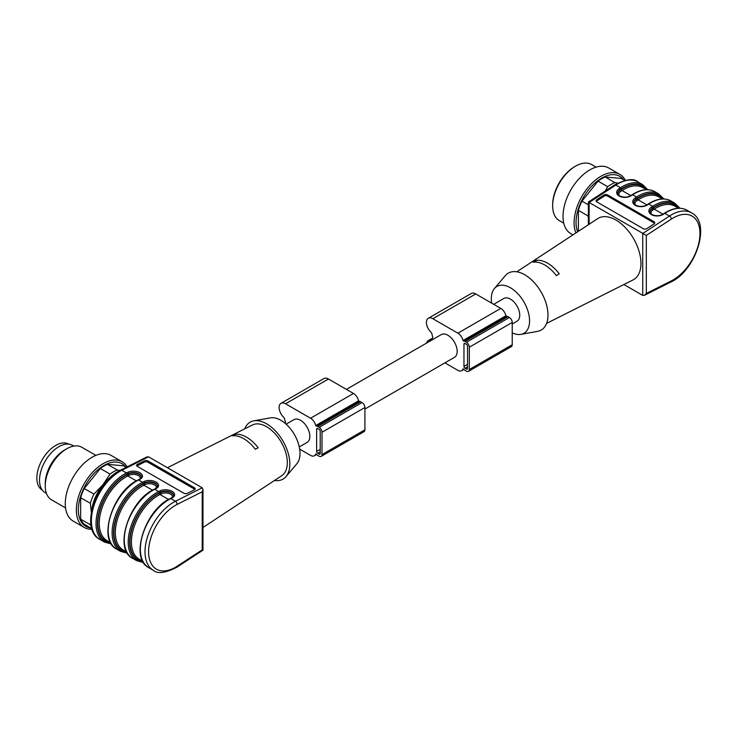 <?xml version="1.0" encoding="UTF-8"?>
<svg xmlns="http://www.w3.org/2000/svg" width="737" height="737" viewBox="0 0 737 737"><rect width="100%" height="100%" fill="white"/><g stroke="black" fill="none" stroke-linecap="round" stroke-linejoin="round"><path stroke-width="1.11" d="M346.408 389.376L441.297 334.589A13.146 7.591 60 0 1 454.443 342.18A13.146 7.591 60 0 1 454.443 357.362L364.916 409.053M493.716 304.326L503.868 298.467A13.146 7.591 60 0 1 517.015 306.058A13.146 7.591 60 0 1 517.015 321.24L512.233 324.004M465.029 343.497L466.466 344.326A1.52 0.875 60 0 1 467.534 346.187L467.534 368.482A1.52 0.875 60 0 1 467.221 369.173A1.52 0.875 60 0 1 466.466 369.099L465.029 368.279A1.52 0.875 60 0 1 463.96 366.418L463.96 344.124A1.52 0.875 60 0 1 464.273 343.424A1.52 0.875 60 0 1 465.029 343.497L463.96 344.124M444.927 362.862L457.88 370.343A7.582 4.376 -120 0 0 461.675 370.711A7.582 4.376 -120 0 0 463.011 368.915L463.536 368.988A4.044 2.34 -120 0 0 465.029 370.343L466.466 371.162A4.044 2.34 -120 0 0 468.483 371.365L511.395 346.593A4.044 2.34 -120 0 0 512.233 344.741L512.233 322.447A4.044 2.34 -120 0 0 509.368 317.49L507.94 316.661A4.044 2.34 -120 0 0 506.448 316.293L505.923 315.749A7.582 4.376 -120 0 0 500.792 308.407L475.761 293.952A9.102 5.251 -120 0 0 471.21 293.501L428.298 318.283A9.102 5.251 -120 0 0 430.795 332.009A2.524 1.456 60 0 1 431.937 334.073A18.711 10.806 -120 0 0 432.849 337.306A18.711 10.806 -120 0 0 431.937 339.49A2.524 1.456 60 0 1 431.486 340.125A2.524 1.456 60 0 1 430.795 340.227A9.102 5.251 -120 0 0 428.298 340.577A9.102 5.251 -120 0 0 426.603 343.073M468.483 371.365A4.044 2.34 -120 0 0 469.322 369.513L469.322 347.219A4.044 2.34 -120 0 0 466.466 342.263L465.029 341.434A4.044 2.34 -120 0 0 463.536 341.065L463.011 340.522A7.582 4.376 -120 0 0 457.88 333.179L432.849 318.725A9.102 5.251 -120 0 0 428.298 318.283M317.721 428.556L319.149 429.376A1.52 0.875 60 0 1 320.217 431.237L320.217 453.531A1.52 0.875 60 0 1 319.904 454.232A1.52 0.875 60 0 1 319.149 454.149L317.721 453.329A1.52 0.875 60 0 1 316.643 451.468L316.643 429.174A1.52 0.875 60 0 1 316.956 428.483A1.52 0.875 60 0 1 317.721 428.556L316.643 429.174M299.673 449.109L310.563 455.392A7.582 4.376 -120 0 0 314.358 455.77A7.582 4.376 -120 0 0 315.694 453.974L316.219 454.047A4.044 2.34 -120 0 0 317.721 455.392L319.149 456.221A4.044 2.34 -120 0 0 321.166 456.415L364.078 431.642A4.044 2.34 -120 0 0 364.916 429.791L364.916 407.497A4.044 2.34 -120 0 0 362.051 402.54L360.623 401.72A4.044 2.34 -120 0 0 359.131 401.343L358.606 400.808A7.582 4.376 -120 0 0 353.474 393.457L328.444 379.011A9.102 5.251 -120 0 0 323.893 378.56L280.981 403.332A9.102 5.251 -120 0 0 283.478 417.059A2.524 1.456 60 0 1 284.62 419.123A18.711 10.806 -120 0 0 285.532 422.356A18.711 10.806 -120 0 0 285.081 423.259M321.166 456.415A4.044 2.34 -120 0 0 322.005 454.563L322.005 432.269A4.044 2.34 -120 0 0 319.149 427.313L317.721 426.493A4.044 2.34 -120 0 0 316.219 426.115L315.694 425.581A7.582 4.376 -120 0 0 310.563 418.229L285.532 403.784A9.102 5.251 -120 0 0 280.981 403.332M286.131 424.171L293.98 419.648A13.146 7.591 60 0 1 307.126 427.239A13.146 7.591 60 0 1 307.126 442.421L299.277 446.944M136.842 465.987A2.524 1.363 -176.9 0 1 137.248 465.71L137.322 464.43L144.452 460.846A2.524 1.363 -176.9 0 1 148.026 460.984L194.513 487.82A2.524 1.363 -176.9 0 1 195.25 488.852A2.524 1.363 -176.9 0 1 194.513 489.746L187.373 493.339A2.524 1.363 -176.9 0 1 183.808 493.2L137.322 466.364A2.524 1.363 -176.9 0 1 136.585 465.333A2.524 1.363 -176.9 0 1 137.322 464.43M144.452 460.846L144.388 462.117A2.524 1.363 -176.9 0 1 147.953 462.256L194.439 489.092A2.524 1.363 -176.9 0 1 194.918 489.469M144.388 462.117L137.248 465.71M177.138 504.412A2.524 1.548 63.3 0 0 175.461 501.252A40.452 23.354 -60 0 0 147.557 536.711A40.452 23.354 -60 0 0 153.388 570.318C157.497 574.114 165.272 573.11 176.723 567.306L202.961 550.198L202.224 549.866L177.138 566.219A37.928 21.898 -60 0 1 148.588 551.801A37.928 21.898 -60 0 1 177.138 504.412L202.224 491.8L202.961 489.396L202.224 487.802L148.588 456.839L146.884 456.931L120.573 470.16A2.524 1.548 -116.7 0 1 121.826 470.289A40.452 23.354 120 0 0 93.921 505.748A40.452 23.354 120 0 0 99.753 539.355C79.734 529.415 95.543 481.427 120.573 470.16M234.937 434.369A30.65 17.697 60 0 1 258.18 447.783L255.324 449.257A30.843 17.808 -120 0 0 232.081 435.834L234.937 434.369L234.937 435.733M202.961 527.48L281.727 475.733A29.314 16.923 -120 0 0 287.31 462.615A29.314 16.923 -120 0 0 274.837 433.448A29.314 16.923 -120 0 0 252.423 424.982L167.437 467.719M244.748 428.842A32.87 18.978 60 0 1 253.841 420.845A32.87 18.978 60 0 1 277.628 433.402A32.87 18.978 60 0 1 289.825 464.061A32.87 18.978 60 0 1 286.02 476.581A32.87 18.978 60 0 1 274.542 480.45M286.02 476.581L296.882 463.73A27.048 15.615 -120 0 0 300.014 453.43A27.048 15.615 -120 0 0 289.973 428.197A27.048 15.615 -120 0 0 270.396 417.861L253.841 420.845M92.014 529.212A37.928 21.898 -60 0 1 89.767 529.175A37.928 21.898 -60 0 1 84.211 527.462L73.129 521.059A37.928 21.898 -60 0 1 73.129 477.263A37.928 21.898 -60 0 1 111.057 455.374L122.139 461.767A37.928 21.898 -60 0 1 127.133 466.862M84.211 527.462A37.928 21.898 -60 0 1 84.211 483.665A37.928 21.898 -60 0 1 122.139 461.767M90.596 527.932A36.177 20.885 -60 0 1 85.805 484.587A36.177 20.885 -60 0 1 125.741 467.055M91.839 528.65L84.23 524.256A35.394 20.433 -60 0 1 80.655 519.17L90.347 524.772L90.743 522.607M91.324 512.215L90.347 503.316L80.655 497.715L80.655 519.17M80.655 497.715A35.394 20.433 -60 0 1 84.23 488.502L93.921 494.103L102.996 484.688L110.016 474.084L100.315 468.483L84.23 488.502M100.315 468.483A35.394 20.433 -60 0 1 107.473 464.356L117.165 469.957L120.002 470.455M126.211 467.322L123.558 465.793L107.473 464.356M91.342 526.706A35.394 20.433 -60 0 1 90.347 524.772M90.347 503.316A35.394 20.433 -60 0 1 93.921 494.103M110.016 474.084A35.394 20.433 -60 0 1 117.165 469.957M91.609 510.704A32.87 18.978 -60 0 1 102.996 484.688A32.87 18.978 -60 0 1 111.333 476.553M65.547 507.922L51.535 499.833A30.337 17.513 -60 0 1 45.252 485.941A30.337 17.513 -60 0 1 66.708 448.787A30.337 17.513 -60 0 1 81.881 447.285L95.884 455.374M45.252 485.941L45.252 483.463A27.306 15.763 -60 0 1 64.561 450.021L66.708 448.787M46.44 493.385L45.187 492.666A27.306 15.763 -60 0 1 45.187 461.132A27.306 15.763 -60 0 1 72.493 445.369L73.746 446.088M68.9 444.162L68.919 444.181A26.55 15.33 120 0 0 42.35 459.492A26.55 15.33 120 0 0 42.35 490.151L42.368 490.16M596.316 201.441A2.524 1.548 176.7 0 1 596.887 200.869L604.027 196.217A2.524 1.548 176.7 0 1 607.592 196.088L654.078 222.924A2.524 1.548 176.7 0 1 654.585 223.357M654.014 223.928L646.874 228.581A2.524 1.548 176.7 0 1 643.309 228.71L596.823 201.874A2.524 1.548 176.7 0 1 596.086 200.851A2.524 1.548 176.7 0 1 596.823 199.672L603.953 195.019A2.524 1.548 176.7 0 1 607.528 194.89L654.014 221.726A2.524 1.548 176.7 0 1 654.751 222.749A2.524 1.548 176.7 0 1 654.014 223.928M536.011 260.364A30.843 17.808 60 0 1 559.254 273.786L556.389 275.62A30.65 17.697 -120 0 0 533.146 262.197L536.011 260.364L536.011 262.086M491.653 303.128A27.048 15.615 60 0 1 491.312 298.807A27.048 15.615 60 0 1 494.453 288.508A27.048 15.615 60 0 1 515.918 291.852A27.048 15.615 60 0 1 529.571 320.899A27.048 15.615 60 0 1 520.93 334.377A27.048 15.615 60 0 1 512.233 332.875M520.93 334.377L537.494 331.392A32.87 18.978 -120 0 0 547.987 315.012A32.87 18.978 -120 0 0 531.395 279.719A32.87 18.978 -120 0 0 505.315 275.656L494.453 288.508M516.784 271.787L597.643 218.659A35.394 20.433 60 0 1 633.627 238.733A35.394 20.433 60 0 1 633.019 279.931L546.587 323.396M588.366 224.757L588.366 202.039L646.321 235.407L646.321 293.464L644.442 295.307L642.738 295.399L642.738 233.472L669.5 216.024A40.452 23.354 -60 0 1 691.573 212.882L686.93 210.202A40.452 23.354 120 0 0 664.857 213.343L669.5 216.024A2.524 1.363 56.9 0 1 671.407 219.046L646.321 235.407M623.898 284.519L642.738 295.399M552.639 205.807L552.639 204.775A31.101 17.955 -60 0 1 574.63 166.691L575.523 166.175A32.364 18.683 120 0 0 552.639 205.807A32.364 18.683 120 0 0 559.337 220.621L563.759 223.173M596.113 167.115L591.7 164.572A32.364 18.683 120 0 0 575.523 166.175L574.63 166.691M572.935 234.891L570.862 233.693A37.928 21.898 -60 0 1 570.862 189.906A37.928 21.898 -60 0 1 608.79 168.008L619.872 174.411A37.928 21.898 -60 0 1 625.289 180.289M575.919 232.929A37.928 21.898 -60 0 1 586.237 189.796A37.928 21.898 -60 0 1 619.872 174.411M577.642 231.796A36.177 20.885 -60 0 1 590.466 187.53A36.177 20.885 -60 0 1 623.474 179.69M588.366 217.811L588.071 215.95L578.379 210.358L578.379 231.317M578.379 210.358A35.394 20.433 -60 0 1 581.954 201.146L588.366 204.84M605.197 191.067L607.739 186.719L598.048 181.127L581.954 201.146M598.048 181.127A35.394 20.433 -60 0 1 605.197 177L614.888 182.592L617.735 183.089M624.718 180.418L621.291 178.437L605.197 177M588.071 215.95A35.394 20.433 -60 0 1 588.366 214.983M607.739 186.719A35.394 20.433 -60 0 1 614.888 182.592M466.466 369.099L467.534 368.482M465.029 368.279L467.534 366.833M463.96 366.418L467.534 364.354M432.849 318.725L475.761 293.952M457.88 333.179L500.792 308.407M430.795 340.227L431.91 339.582M469.322 369.513L512.233 344.741M469.322 347.219L512.233 322.447M466.466 342.263L509.368 317.49M465.029 341.434L507.94 316.661M463.536 341.065L506.448 316.293M463.011 340.522L505.923 315.749M319.149 454.149L320.217 453.531M317.721 453.329L320.217 451.882M316.643 451.468L320.217 449.404M285.532 403.784L328.444 379.011M310.563 418.229L353.474 393.457M322.005 454.563L364.916 429.791M322.005 432.269L364.916 407.497M319.149 427.313L362.051 402.54M317.721 426.493L360.623 401.72M316.219 426.115L359.131 401.343M315.694 425.581L358.606 400.808M136.382 480.883L127.787 475.927L129.113 475.264A6.578 3.547 -176.9 0 1 136.787 474.914A6.578 3.547 -176.9 0 1 140.223 478.81M110.624 542.708L107.095 540.672A37.928 21.898 -60 0 1 101.632 509.166A37.928 21.898 -60 0 1 127.787 475.927A1.013 0.617 63.3 0 1 127.123 474.665A38.941 22.479 120 0 0 99.154 512.731A38.941 22.479 120 0 0 110.661 542.782M142.803 561.281L139.284 559.254A37.928 21.898 -60 0 1 133.812 527.747A37.928 21.898 -60 0 1 159.975 494.509L161.292 493.845A6.578 3.547 -176.9 0 1 168.976 493.495A6.578 3.547 -176.9 0 1 172.403 497.392M161.292 493.845A1.013 0.617 63.3 0 1 160.62 492.574L159.303 493.246A1.013 0.617 63.3 0 0 159.975 494.509L168.561 499.465M126.709 551.995L123.19 549.959A37.928 21.898 -60 0 1 117.717 518.452A37.928 21.898 -60 0 1 143.881 485.213L145.198 484.55A6.578 3.547 -176.9 0 1 152.881 484.209A6.578 3.547 -176.9 0 1 156.318 488.106M145.198 484.55A1.013 0.617 63.3 0 1 144.535 483.288L143.208 483.951A1.013 0.617 63.3 0 0 143.881 485.213L152.467 490.169M110.955 543.307A39.439 22.773 -60 0 1 98.73 513.164A39.439 22.773 -60 0 1 127.142 474.241A1.013 0.617 -116.7 0 0 126.478 472.97L127.796 472.306A8.595 4.634 -176.9 0 1 139.938 472.767A8.595 4.634 -176.9 0 1 139.956 479.326A1.013 0.617 63.3 0 0 139.45 479.28L141.403 477.079A7.582 4.09 3.1 0 0 136.824 473.025A7.582 4.09 3.1 0 0 128.468 473.578L128.441 474.002A1.013 0.617 -116.7 0 0 129.113 475.264M127.123 474.665L128.441 474.002A7.582 4.09 -176.9 0 1 136.603 473.403A7.582 4.09 -176.9 0 1 141.375 477.272M143.135 561.889A39.439 22.773 -60 0 1 130.91 531.736A39.439 22.773 -60 0 1 159.321 492.813L160.648 492.15A1.013 0.617 -116.7 0 0 159.975 490.888A8.595 4.634 -176.9 0 1 172.117 491.349A8.595 4.634 -176.9 0 1 172.136 497.908A1.013 0.617 -116.7 0 0 171.629 497.853L173.582 495.66A7.582 4.09 3.1 0 0 169.003 491.607A7.582 4.09 3.1 0 0 160.648 492.15L160.62 492.574A7.582 4.09 -176.9 0 1 168.782 491.975A7.582 4.09 -176.9 0 1 173.564 495.854M159.303 493.246A38.941 22.479 120 0 0 131.333 531.313A38.941 22.479 120 0 0 142.849 561.364M127.05 552.593A39.439 22.773 -60 0 1 114.825 522.45A39.439 22.773 -60 0 1 143.236 483.527A1.013 0.617 -116.7 0 0 142.563 482.265L143.89 481.602A8.595 4.634 -176.9 0 1 156.032 482.062A8.595 4.634 -176.9 0 1 156.041 488.622A1.013 0.617 63.3 0 0 155.544 488.567L157.497 486.374A7.582 4.09 3.1 0 0 152.918 482.32A7.582 4.09 3.1 0 0 144.553 482.864L144.535 483.288A7.582 4.09 -176.9 0 1 152.697 482.689A7.582 4.09 -176.9 0 1 157.469 486.558M143.208 483.951A38.941 22.479 120 0 0 115.248 522.017A38.941 22.479 120 0 0 126.755 552.077M138.132 479.944A1.013 0.617 63.3 0 1 138.63 479.99A40.452 23.354 120 0 0 110.725 515.449A40.452 23.354 120 0 0 116.566 549.056C97.229 540.046 112.918 491.091 138.132 479.944L139.45 479.28M127.142 474.241L128.468 473.578A1.013 0.617 63.3 0 0 127.796 472.306M111.379 543.998L104.405 542.036A40.452 23.354 -60 0 1 98.574 508.429A40.452 23.354 -60 0 1 126.478 472.97L121.826 470.289L148.588 456.839M176.723 567.306A2.524 1.363 -123.1 0 0 177.138 566.219M170.311 498.516A1.013 0.617 63.3 0 1 170.809 498.571A40.452 23.354 120 0 0 142.904 534.03A40.452 23.354 120 0 0 148.745 567.628C129.408 558.618 145.106 509.672 170.311 498.516L171.629 497.853M159.321 492.813A1.013 0.617 -116.7 0 0 158.658 491.551L159.975 490.888M143.558 562.58L136.585 560.617A40.452 23.354 -60 0 1 130.753 527.01A40.452 23.354 -60 0 1 158.658 491.551L154.724 489.285A40.452 23.354 120 0 0 126.819 524.735A40.452 23.354 120 0 0 132.651 558.342C113.323 549.332 129.012 500.386 154.226 489.23A1.013 0.617 63.3 0 1 154.724 489.285L156.041 488.622M143.236 483.527L144.553 482.864A1.013 0.617 63.3 0 0 143.89 481.602M127.464 553.294L120.5 551.322A40.452 23.354 -60 0 1 114.659 517.715A40.452 23.354 -60 0 1 142.563 482.265L138.63 479.99L139.956 479.326M202.224 491.8L202.224 549.866M194.513 487.82L194.439 489.092M148.026 460.984L147.953 462.256M172.136 497.908L170.809 498.571L175.461 501.252L202.224 487.802M596.823 199.672L596.887 200.869M603.953 195.019L604.027 196.217M607.528 194.89L607.592 196.088M654.014 221.726L654.078 222.924M619.144 195.581A6.578 4.035 176.7 0 1 620.738 191.417L622.065 190.561A37.928 21.898 -60 0 1 642.756 187.622L646.275 189.658M630.798 195.6L622.065 190.561A1.013 0.544 56.9 0 1 621.3 189.354L619.955 189.814A7.582 4.652 -3.3 0 0 617.753 193.343C615.994 194.743 624.257 199.561 630.844 195.572A1.013 0.544 56.9 0 1 631.351 195.618A8.595 5.27 176.7 0 1 619.209 196.07A8.595 5.27 176.7 0 1 619.2 188.598A1.013 0.544 56.9 0 1 619.955 189.814L621.282 188.948A39.439 22.773 -60 0 1 646.966 189.639M617.772 193.536A7.582 4.652 176.7 0 1 619.983 190.21A1.013 0.544 56.9 0 0 620.738 191.417M646.367 189.649A38.941 22.479 120 0 0 621.3 189.354M632.005 195.148A1.013 0.544 56.9 0 1 632.171 194.706A1.013 0.544 56.9 0 1 632.678 194.761L631.351 195.618M654.742 191.62A40.452 23.354 120 0 0 632.678 194.761L636.611 197.028A40.452 23.354 -60 0 1 658.675 193.895L654.742 191.62C648.33 188.211 640.803 189.243 632.171 194.706L630.844 195.572M621.282 188.948A1.013 0.544 -123.1 0 0 620.517 187.742A40.452 23.354 -60 0 1 642.59 184.609L647.777 189.658M619.2 188.598L620.517 187.742L615.865 185.061L589.112 202.5L589.112 224.269M637.938 181.919A40.452 23.354 120 0 0 615.865 185.061A2.524 1.363 -123.1 0 0 614.603 184.932C626.109 179.119 633.884 178.114 637.938 181.919L642.59 184.609M670.836 200.915A40.452 23.354 120 0 0 648.763 204.048L652.696 206.323A40.452 23.354 -60 0 1 674.77 203.182L670.836 200.915C664.415 197.507 656.888 198.529 648.256 204.002A1.013 0.544 56.9 0 1 648.763 204.048L647.445 204.914A8.595 5.27 176.7 0 1 635.303 205.356A8.595 5.27 176.7 0 1 635.285 197.894L636.611 197.028A1.013 0.544 -123.1 0 1 637.367 198.244A39.439 22.773 -60 0 1 663.06 198.935M635.239 204.877A6.578 4.035 176.7 0 1 636.832 200.713L638.15 199.847A37.928 21.898 -60 0 1 658.841 196.908L662.37 198.944M646.893 204.895L638.15 199.847A1.013 0.544 56.9 0 1 637.394 198.64L636.068 199.497L637.367 198.244M662.462 198.944A38.941 22.479 120 0 0 637.394 198.64M633.857 202.822A7.582 4.652 176.7 0 1 636.068 199.497A1.013 0.544 56.9 0 0 636.832 200.713M635.285 197.894A1.013 0.544 -123.1 0 1 636.049 199.101A7.582 4.652 -3.3 0 0 633.838 202.638C632.088 204.038 640.342 208.857 646.939 204.858A1.013 0.544 -123.1 0 1 647.445 204.914M648.099 204.435A1.013 0.544 56.9 0 1 648.256 204.002L646.939 204.858M664.184 213.721A1.013 0.544 56.9 0 1 664.35 213.288A1.013 0.544 56.9 0 1 664.857 213.343L663.54 214.2A8.595 5.27 176.7 0 1 651.388 214.642A8.595 5.27 176.7 0 1 651.379 207.18L652.696 206.323A1.013 0.544 -123.1 0 1 653.461 207.53A39.439 22.773 -60 0 1 679.146 208.221M651.333 214.163A6.578 4.035 176.7 0 1 652.927 209.999L654.244 209.142L662.978 214.181M678.547 208.23A38.941 22.479 120 0 0 653.479 207.926A1.013 0.544 -123.1 0 0 654.244 209.142A37.928 21.898 -60 0 1 674.935 206.203L678.455 208.23M653.479 207.926L652.162 208.792A1.013 0.544 -123.1 0 0 652.927 209.999M649.951 212.109A7.582 4.652 176.7 0 1 652.162 208.792L652.134 208.396A7.582 4.652 -3.3 0 0 649.933 211.924C648.173 213.325 656.437 218.143 663.033 214.154A1.013 0.544 -123.1 0 1 663.54 214.2M651.379 207.18A1.013 0.544 -123.1 0 1 652.134 208.396L653.461 207.53M691.573 212.882C711.592 222.823 695.783 270.811 670.753 282.078A2.524 1.548 -116.7 0 0 671.407 280.852A37.928 21.898 120 0 0 699.957 233.472A37.928 21.898 120 0 0 671.407 219.046M646.321 293.464L671.407 280.852M428.298 340.577L432.398 338.209M461.675 370.711L463.905 369.421M314.358 455.77L316.597 454.48M120.5 551.322L116.566 549.056M104.405 542.036L99.753 539.355M153.388 570.318L148.745 567.628M136.585 560.617L132.651 558.342M155.544 488.567L154.226 489.23M202.961 550.198L202.961 489.396M588.366 202.039L614.603 184.932M663.862 198.944L658.675 193.895M686.93 210.202C680.509 206.793 672.982 207.825 664.35 213.288L663.033 214.154M679.956 208.239L674.77 203.182M670.753 282.078L644.442 295.307"/></g></svg>
